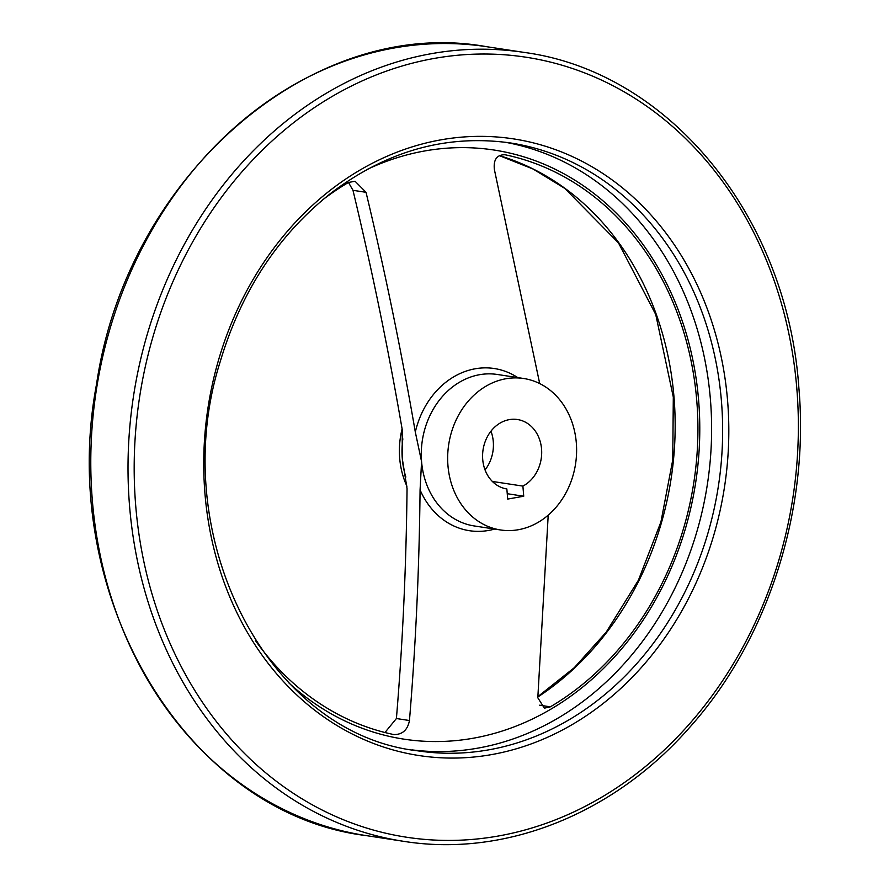 <?xml version="1.0" encoding="UTF-8"?>
<svg xmlns="http://www.w3.org/2000/svg" width="889" height="889" viewBox="0 0 889 889"><rect width="100%" height="100%" fill="white"/><g stroke="black" fill="none" stroke-linecap="round" stroke-linejoin="round"><path stroke-width="1.33" d="M348.477 182.456L352.977 190.313C371.891 269.234 388.293 348.921 402.184 429.376L402.295 458.635L407.051 488.606C406.206 566.838 402.661 643.48 396.405 718.534L384.959 732.514M396.405 718.534L409.451 720.523C407.629 729.98 402.417 734.658 393.827 734.57L394.305 734.658M548.213 515.164L537.812 697.776L544.39 708.166L550.358 706.833A295.281 247.331 -81.3 0 0 696.776 400.828A295.281 247.331 -81.3 0 0 504.963 154.742C496.829 154.719 493.306 159.664 494.384 169.566L539.712 383.581M409.451 720.523C415.73 645.236 419.275 568.36 420.075 489.906L421.575 461.58L415.319 432.076C401.428 351.344 384.993 271.423 366.024 192.302L355.055 181.245L348.432 182.478A295.281 247.331 -81.3 0 0 322.807 199.725M393.827 734.57A295.281 247.331 -81.3 0 1 255.51 640.669M576.316 442.866A76.61 64.175 -81.3 0 1 500.574 529.966A76.61 64.175 -81.3 0 1 448.701 444.556A76.61 64.175 -81.3 0 1 523.699 378.503A76.61 64.175 -81.3 0 1 576.316 442.866M507.686 499.073L506.852 488.95A35.116 29.415 -81.3 0 1 506.841 488.95A35.116 29.415 -81.3 0 1 483.06 449.801A35.116 29.415 -81.3 0 1 517.431 419.519A35.116 29.415 -81.3 0 1 541.557 449.034A35.116 29.415 -81.3 0 1 522.899 486.105L523.732 496.229L507.686 499.073M485.05 469.914A35.116 29.415 98.7 0 0 490.961 431.187M406.94 486.25A76.61 64.175 -81.3 0 1 402.117 428.831M492.362 481.449L522.899 486.105M507.241 493.706L523.732 496.229M367.324 169.343A297.982 249.598 -81.3 0 1 698.621 400.361A297.982 249.598 -81.3 0 1 566.471 699.21A297.982 249.598 -81.3 0 1 288.914 682.952M494.617 529.055A82.044 68.72 -81.3 0 1 420.075 489.906M415.319 432.076A82.044 68.72 -81.3 0 1 517.742 377.592M352.977 190.313L366.024 192.302M405.851 477.049A76.61 64.175 -81.3 0 1 402.295 458.635A76.61 64.175 -81.3 0 1 402.85 438.877M500.574 529.966L474.193 525.944A76.61 64.175 -81.3 0 1 421.575 461.58A76.61 64.175 -81.3 0 1 497.318 374.469L523.699 378.503M537.901 696.598L574.238 667.739L606.209 632.157L638.413 580.217L660.938 521.91L672.751 459.913L673.306 397.061L655.738 314.495L618.455 242.875L564.737 188.368L533.122 169.043L499.24 155.597A295.281 247.331 -81.3 0 1 674.018 397.35A295.281 247.331 -81.3 0 1 537.867 696.976M539.645 705.199L550.358 706.833M486.85 46.728C312.372 14.824 126.905 175.633 96.579 383.981C56.34 595.619 186.212 813.802 366.435 835.638A399.028 334.231 -81.3 0 1 96.234 390.749A399.028 334.231 -81.3 0 1 486.85 46.728L524.088 52.407A399.028 334.231 -81.3 0 0 133.461 396.438A399.028 334.231 -81.3 0 0 403.662 841.327C504.941 857.552 613.843 814.068 689.631 727.446C767.852 640.191 809.623 510.308 798.878 387.937C787.154 216.371 669.061 71.753 524.088 52.407M796.833 388.671A394.56 330.497 -81.3 0 1 328.697 813.257A394.56 330.497 -81.3 0 1 273.334 139.784A394.56 330.497 -81.3 0 1 796.833 388.671M727.602 400.939A311.917 261.266 -81.3 0 1 357.511 736.592A311.917 261.266 -81.3 0 1 313.739 204.181A311.917 261.266 -81.3 0 1 727.602 400.939M721.446 401.228A307.45 257.532 -81.3 0 1 417.486 750.794C266.689 733.792 165.098 534.467 220.283 361.434C241.297 291.225 278.057 235.218 330.586 193.446C386.548 150.908 446.445 134.072 510.264 142.94A307.45 257.532 -81.3 0 1 721.446 401.228M504.752 142.173A307.45 257.532 -81.3 0 1 710.422 399.55A307.45 257.532 -81.3 0 1 411.996 749.883M366.435 835.638L403.662 841.327"/></g></svg>
